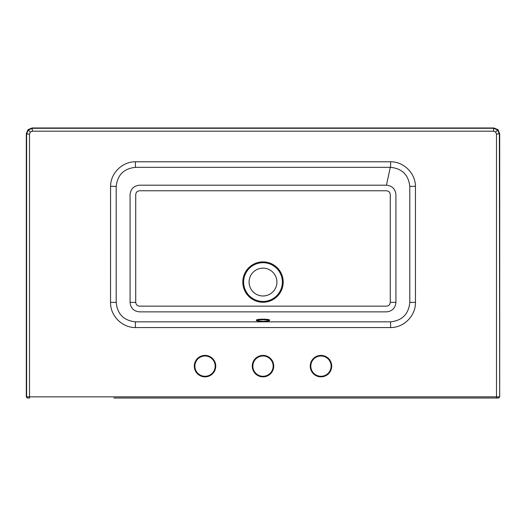 <?xml version="1.0" encoding="UTF-8"?>
<svg xmlns="http://www.w3.org/2000/svg" width="526" height="526" viewBox="0 0 526 526"><rect width="100%" height="100%" fill="white"/><g stroke="black" fill="none" stroke-linecap="round" stroke-linejoin="round"><path stroke-width="0.79" d="M205.028 376.274A10.145 10.145 0 0 0 215.173 366.129A10.145 10.145 0 0 0 205.028 355.984A10.145 10.145 0 0 0 194.883 366.129A10.145 10.145 0 0 0 205.028 376.274A10.145 10.145 0 0 1 194.883 366.129A10.145 10.145 0 0 1 205.028 355.984M320.972 376.274A10.145 10.145 0 0 0 331.117 366.129A10.145 10.145 0 0 0 320.972 355.984A10.145 10.145 0 0 0 310.827 366.129A10.145 10.145 0 0 0 320.972 376.274A10.145 10.145 0 0 1 310.827 366.129A10.145 10.145 0 0 1 320.972 355.984M493.907 127.982L498.004 129.679L499.7 133.775L499.7 396.86L499.7 133.775L498.004 129.679L493.907 127.982L32.093 127.982L493.907 127.982L493.598 128.291L497.688 129.994L499.391 134.084L499.7 396.86L498.234 398.018L499.7 396.86M32.093 127.982L27.996 129.679L26.3 133.775L26.3 396.86L26.3 133.775L26.609 134.084L28.312 129.994L32.402 128.291L493.598 128.291L493.598 131.191L32.402 131.191L32.093 127.982L27.996 129.679L26.3 133.775M263 376.274A10.145 10.145 0 0 0 273.145 366.129A10.145 10.145 0 0 0 263 355.984A10.145 10.145 0 0 0 252.855 366.129A10.145 10.145 0 0 0 263 376.274A10.145 10.145 0 0 1 252.855 366.129A10.145 10.145 0 0 1 263 355.984M269.088 320.807C269.391 319.387 256.478 319.407 256.912 320.821M256.333 320.268C255.735 318.841 269.983 318.802 269.667 320.235C270.265 321.662 256.004 321.702 256.333 320.268A0.579 0.572 174.5 0 1 256.898 320.696M28.312 129.994L30.35 132.033L29.509 134.084L29.509 396.86L496.491 396.86L496.491 134.084L499.7 133.775M263 268.155A13.913 13.913 0 0 0 249.087 282.067A13.913 13.913 0 0 0 263 295.98A13.913 13.913 0 0 0 276.913 282.067A13.913 13.913 0 0 0 263 268.155M116.2 302.358C117.337 314.101 123.755 320.597 135.458 321.84L390.542 321.84C402.272 320.564 408.689 314.075 409.8 302.358L409.8 186.414C408.492 174.862 402.074 168.504 390.542 167.34L135.458 167.34C123.899 168.537 117.482 174.895 116.2 186.414L116.2 302.358L110.545 302.358L110.559 186.25C110.631 173.185 122.242 161.653 135.379 161.778L390.621 161.778C403.685 161.653 415.369 173.113 415.441 186.25L415.455 302.358C415.77 315.679 404.021 327.665 390.634 327.56L135.366 327.56C122.052 327.665 110.23 315.751 110.545 302.358M386.196 185.191L386.459 185.191C392.133 185.783 395.289 188.9 395.92 194.548L395.92 302.358C395.368 308.105 392.225 311.274 386.498 311.865L139.502 311.865C133.762 311.26 130.619 308.091 130.08 302.358L130.08 194.548C130.718 188.887 133.874 185.77 139.541 185.191L386.196 185.191M496.491 398.018L496.491 396.86L499.391 396.86A1.157 1.157 -90 0 1 498.234 398.018L113.84 398.018M26.3 396.86L29.509 396.86L29.509 398.018L27.457 398.018L26.3 396.86L27.457 398.018M135.728 302.358C135.997 304.784 137.352 306.047 139.804 306.145L386.196 306.145C388.642 306.053 389.996 304.791 390.272 302.358L390.272 195.107C390.253 192.398 388.892 190.951 386.196 190.76L139.804 190.76C137.108 190.945 135.754 192.391 135.728 195.107L135.728 302.358L130.08 302.358M29.509 134.084L26.609 134.084L26.609 396.86A1.157 1.157 -90 0 0 27.766 398.018M205.028 355.405A10.724 10.724 0 0 1 215.752 366.129A10.724 10.724 0 0 1 205.028 376.859A10.724 10.724 0 0 1 194.298 366.129A10.724 10.724 0 0 1 205.028 355.405M320.972 355.405A10.724 10.724 0 0 1 331.702 366.129A10.724 10.724 0 0 1 320.972 376.859A10.724 10.724 0 0 1 310.248 366.129A10.724 10.724 0 0 1 320.972 355.405M263 261.876A20.192 20.192 0 0 1 283.192 282.067A20.192 20.192 0 0 1 263 302.259A20.192 20.192 0 0 1 242.808 282.067A20.192 20.192 0 0 1 263 261.876M263 301.437A19.37 19.37 0 0 0 282.37 282.067A19.37 19.37 0 0 0 263 262.698A19.37 19.37 0 0 0 243.63 282.067A19.37 19.37 0 0 0 263 301.437M263 355.405A10.724 10.724 0 0 1 273.724 366.129A10.724 10.724 0 0 1 263 376.859A10.724 10.724 0 0 1 252.276 366.129A10.724 10.724 0 0 1 263 355.405M269.115 320.63A0.579 0.572 -5.5 0 1 269.667 320.235M32.402 131.191L30.35 132.033M497.688 129.994L495.65 132.033L493.598 131.191M496.491 134.084L495.65 132.033M390.285 167.34L386.459 185.191M395.92 302.358L390.272 302.358M415.455 302.358L409.8 302.358M409.8 186.414L415.441 186.25M390.542 167.34L390.621 161.778M390.634 327.56L390.542 321.84M135.458 167.34L135.379 161.778M135.366 327.56L135.458 321.84M116.2 186.414L110.559 186.25M269.088 320.821L263.033 321.353L256.912 320.788"/></g></svg>

